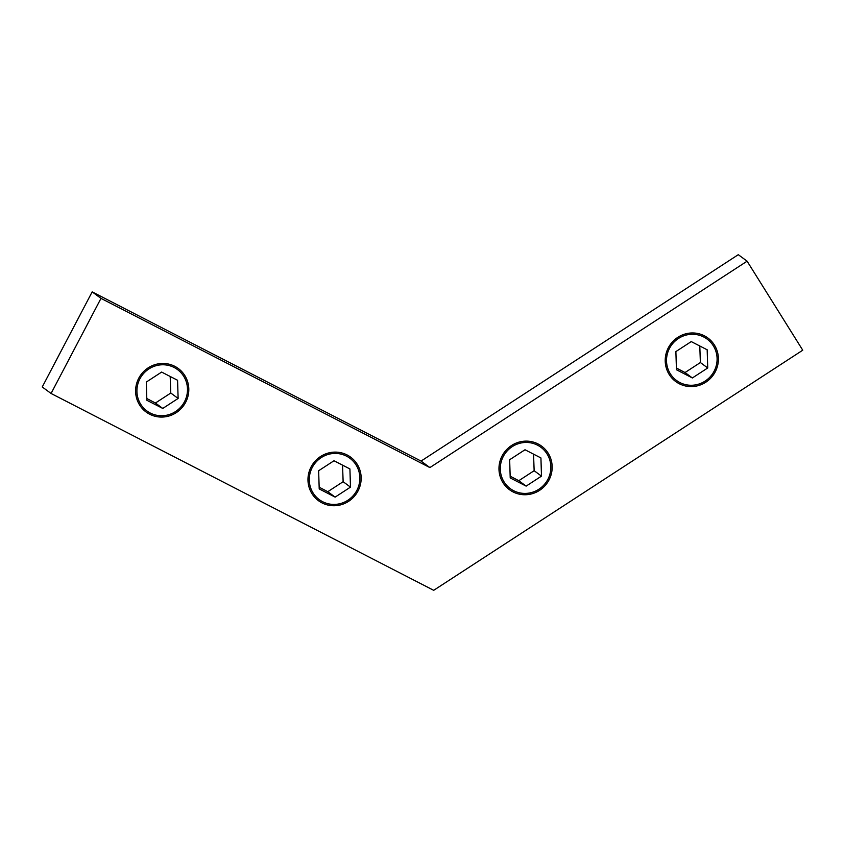 <?xml version="1.0" encoding="UTF-8"?>
<svg xmlns="http://www.w3.org/2000/svg" width="845" height="845" viewBox="0 0 845 845"><rect width="100%" height="100%" fill="white"/><g stroke="black" fill="none" stroke-linecap="round" stroke-linejoin="round"><path stroke-width="1.27" d="M714.099 371.24A25.741 25.054 126.4 0 0 691.02 334.314A25.741 25.054 126.4 0 0 670.307 373.765A25.741 25.054 126.4 0 0 714.099 371.24M676.401 368.04L685.02 372.539L692.372 377.958L707.73 367.966L707.17 349.788L691.242 341.591L675.884 351.583L676.454 369.761L692.372 377.958M699.787 345.985L700.378 362.547L685.02 372.539M700.378 362.547L707.73 367.966M547.856 479.4A25.741 25.054 126.4 0 0 524.777 442.484A25.741 25.054 126.4 0 0 504.074 481.925A25.741 25.054 126.4 0 0 547.856 479.4M510.158 476.2L518.788 480.699L526.139 486.118L541.487 476.126L540.927 457.948L525.009 449.751L509.651 459.743L510.211 477.921L526.139 486.118M533.544 454.145L534.146 470.707L518.788 480.699M534.146 470.707L541.487 476.126M356.854 490.396A25.741 25.054 126.4 0 0 333.775 453.469A25.741 25.054 126.4 0 0 313.062 492.92A25.741 25.054 126.4 0 0 356.854 490.396M319.156 487.195L327.775 491.695L335.127 497.113L350.485 487.121L349.914 468.943L333.997 460.747L318.639 470.739L319.209 488.917L335.127 497.113M342.542 465.141L343.133 481.703L327.775 491.695M343.133 481.703L350.485 487.121M184.495 401.724A25.741 25.054 126.4 0 0 161.416 364.808A25.741 25.054 126.4 0 0 140.703 404.248A25.741 25.054 126.4 0 0 184.495 401.724M146.798 398.523L155.427 403.023L162.768 408.441L178.126 398.449L177.566 380.271L161.638 372.075L146.291 382.067L146.85 400.255L162.768 408.441M170.183 376.469L170.785 393.031L155.427 403.023M170.785 393.031L178.126 398.449M185.646 402.315A27.061 26.343 126.4 0 0 178.274 368.483A27.061 26.343 126.4 0 0 141.009 374.62A27.061 26.343 126.4 0 0 146.143 412.043A27.061 26.343 126.4 0 0 185.646 402.315M358.005 490.987A27.061 26.343 126.4 0 0 350.633 457.145A27.061 26.343 126.4 0 0 313.368 463.292A27.061 26.343 126.4 0 0 318.502 500.715A27.061 26.343 126.4 0 0 358.005 490.987M549.007 479.992A27.061 26.343 126.4 0 0 541.634 446.149A27.061 26.343 126.4 0 0 504.37 452.297A27.061 26.343 126.4 0 0 509.503 489.72A27.061 26.343 126.4 0 0 549.007 479.992M715.25 371.832A27.061 26.343 126.4 0 0 707.878 337.989A27.061 26.343 126.4 0 0 670.613 344.137A27.061 26.343 126.4 0 0 675.746 381.56A27.061 26.343 126.4 0 0 715.25 371.832M433.696 590.317L802.75 350.2L747.107 261.189L429.883 467.581L100.988 298.38L51.07 393.474L433.696 590.317M429.883 467.581L421.063 461.074L738.287 254.683L747.107 261.189M421.063 461.074L92.168 291.874L100.988 298.38M92.168 291.874L42.25 386.968L51.07 393.474"/></g></svg>
